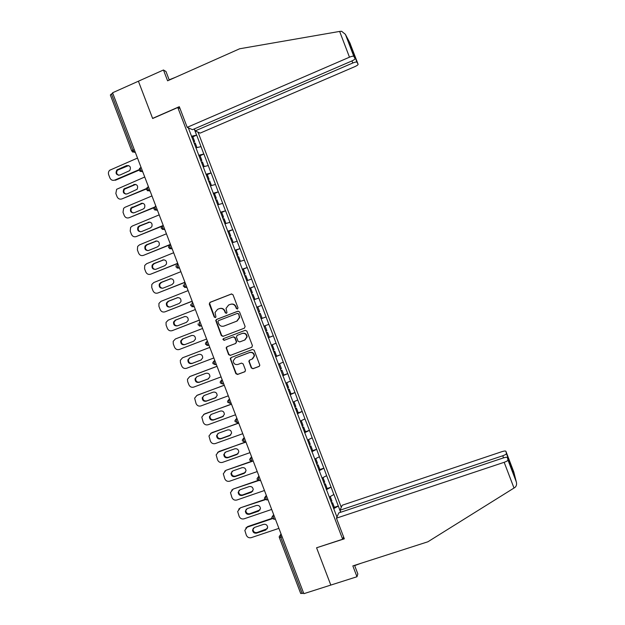<?xml version="1.0" encoding="UTF-8"?>
<svg xmlns="http://www.w3.org/2000/svg" width="625" height="625" viewBox="0 0 625 625"><rect width="100%" height="100%" fill="white"/><g stroke="black" fill="none" stroke-linecap="round" stroke-linejoin="round"><path stroke-width="0.94" d="M237.492 309.047L238 307.859L233.008 294.773L231.344 294.008L209.984 302.352L209.273 304.039L214.242 317.055L215.398 317.594L215.953 316.891L215.023 312.523L217.547 309.336L219.32 308.648C221.711 307.992 223.477 308.812 224.617 311.102L225.258 312.789L226.422 313.328L226.984 312.594L226.023 308.406L228.578 305.047L230.367 304.352C232.766 303.695 234.539 304.516 235.688 306.812L236.328 308.508L237.492 309.047M251.297 367.938L252.961 368.719L259.016 366.469L259.828 365.266L254.195 350.258L252.523 349.477L231.07 357.555L230.266 358.633L235.867 373.688L237.523 374.469L244.781 371.766L245.508 370.094L243.141 363.891L241.477 363.109L237.883 364.461C235.07 364.938 233.516 363.719 233.219 360.812L235.375 357.898L249.5 352.586C252.203 352.078 253.773 353.227 254.195 356.016L252.016 359.164L249.656 360.055L248.836 361.203L251.297 367.938L253.258 368.547L259.352 366.273M316.578 547.781L330.812 585.078L303.852 593.68L112.57 92.773L138.406 81.211L152.648 118.508L177.789 107.5L342.656 539.227L316.578 547.781M244.391 328.172L245.117 326.484L239.562 311.953L237.898 311.18L216.516 319.445L215.727 320.453L221.32 335.586L222.969 336.359L244.391 328.172M246.883 331.102L252.43 345.641L251.703 347.32L230.25 355.414L228.594 354.633L226.148 347.828L226.953 346.773L235.617 343.484L236.344 341.805L234.766 337.695L233.109 336.914L224.094 340.352L222.875 339.367L223.438 338.641L245.211 330.328L246.883 331.102M343.578 536.875L342.656 539.227M341.297 507.328L198.047 132.18M177.789 107.5L180.055 108.633M334.328 507.32L338.305 505.984L333.914 494.469L329.32 497.062M338.305 505.984L340.617 512.281M336.945 517.039L283.406 376.836M275.914 357.469L283.328 376.891M276 357.438L268.594 338.047M256.594 306.875L268.516 338.086M256.68 306.836L188.328 127.844M194.234 128.945L196.602 135.125L191.445 136.273M192.852 136.828L196.602 135.125M196.711 135.18L203.82 154.047L198.703 155.266M200.07 155.727L203.82 154.047M203.93 154.086L211.047 172.961L205.953 174.258M207.211 174.648L211.047 172.961M211.148 173L218.273 191.883L213.203 193.25M214.117 193.672L218.273 191.883M218.375 191.906L225.492 210.805L220.461 212.242M220.906 212.742L225.492 210.805M225.594 210.82L232.719 229.719L227.711 231.227M227.898 231.719L232.719 229.719M232.812 229.727L239.945 248.641L234.961 250.219M235.109 250.609L239.945 248.641M240.039 248.641L247.164 267.555L242.211 269.211M242.32 269.5L247.164 267.555M247.258 267.547L254.391 286.477L249.469 288.203M249.539 288.391L254.391 286.477M254.477 286.461L261.617 305.391L256.719 307.195M256.75 307.273L261.617 305.391M261.695 305.367L268.844 324.312L264.055 326.156M268.352 337.672L273.32 335.797L268.844 324.312M273.32 335.797L276.062 343.227L271.305 345.141M275.57 356.562L280.539 354.703L276.062 343.227M280.539 354.703L283.289 362.148L278.555 364.133M282.781 375.445L287.758 373.617L283.289 362.148M287.758 373.617L290.516 381.062L285.812 383.125L286.812 382.875L288.594 387.547L287.57 387.992M289.992 394.336L294.984 392.523L290.516 381.062M294.984 392.523L297.734 399.984L293.062 402.117M297.211 413.227L302.203 411.438L297.734 399.984M302.203 411.438L304.961 418.898L300.312 421.102M304.648 432.039L309.422 430.344L304.961 418.898M309.422 430.344L312.188 437.82L307.562 440.094M312.289 450.773L316.641 449.258L312.188 437.82M316.641 449.258L319.406 456.742L314.812 459.086M319.828 469.555L323.867 468.164L319.406 456.742M323.867 468.164L326.633 475.656L322.07 478.078M326.133 488.977L331.086 487.078L326.633 475.656M331.086 487.078L333.859 494.578M331.031 487.18L326.406 489.68M323.812 468.258L319.148 470.695M316.586 449.344L311.898 451.703M309.359 430.422L304.648 432.711M302.133 411.508L297.398 413.719M294.914 392.586L290.141 394.727M287.688 373.664L282.891 375.734M280.461 354.75L275.641 356.742M273.242 335.828L268.383 337.75M266.016 316.914L261.219 318.727M258.789 297.992L253.969 299.742M251.57 279.078L246.719 280.75M244.344 260.156L239.406 261.602M237.117 241.242L232.211 242.766M229.898 222.32L224.961 223.781M222.672 203.406L217.711 204.789M215.445 184.484L210.461 185.797M208.219 165.57L203.203 166.805M201 146.648L195.953 147.82M112.789 93.344L111.453 93.945L132.914 150.164L134.266 149.578M131.727 150.984L110.344 94.992L111.453 93.945M303.633 593.102L300.711 593.508L279.328 537.516M338.258 506.094L333.656 508.672M237.57 309.008L236.656 308.414L236.008 306.727C234.969 304.562 233.305 303.711 231.016 304.164M219.953 308.461C222.234 307.992 223.906 308.844 224.953 311.008L225.602 312.695L226.508 313.289M231.719 293.922L210.344 302.273L209.57 303.234L214.602 316.953L215.5 317.547M238.164 311.117L216.867 319.344L216.078 320.344L221.664 335.461L223.25 336.25M238.414 313.953L237.25 313.414L218.469 320.664L217.914 321.367L218.648 323.617C219.789 325.906 221.547 326.727 223.938 326.078L236.781 321.148L239.367 317.578L238.734 313.859L237.383 313.375M238.734 313.859L239.688 317.477L237.102 321.039L224.273 325.969M251.945 347.195L230.25 355.414M227.109 346.711L226.57 348.305L228.93 354.484L230.578 355.258M235.719 343.445L236.664 341.672L235.094 337.562L233.438 336.789L224.094 340.352M223.727 338.531L223.219 339.234L224.43 340.219M244.648 340.055L246.828 336.984C246.445 334.141 244.883 332.969 242.141 333.477L237.156 335.375L236.438 337.055L238.008 341.172L239.672 341.945L244.648 340.055M244.961 339.922L247.133 336.859C246.758 334.016 245.195 332.844 242.453 333.352L242.141 333.477M237.156 335.375L242.453 333.352M249.656 360.047L249.234 361.562L251.602 367.758M252.578 358.891L254.492 355.859C254.07 353.07 252.508 351.93 249.805 352.43L249.5 352.586M235.242 357.953L249.805 352.43M231.141 357.531L230.68 359.07L236.195 373.5L237.844 374.289L245.125 371.578M137.508 158.07L109.703 170.242C108.461 171.484 108.109 172.969 108.664 174.695L109.906 177.945C110.945 180.047 112.547 180.773 114.695 180.102L115.422 180.25L139.062 170.148M118.578 175.297C116.398 173.961 116.07 172.234 117.594 170.109L128.711 165.547M114.695 180.102L139.016 169.711M126.609 165.578C130.188 165.5 131.227 167.188 129.719 170.625L119.867 175.086C116.227 175.102 115.227 173.391 116.875 169.945L126.609 165.578L127.312 165.758M193.523 141.695L194.617 141.438L192.828 136.766L191.734 137.023M193.695 142.148L194.617 141.438M194.125 143.281L195.219 143.016L196.961 147.586M144.742 177.008L116.641 189.297L115.844 193.492L117.086 196.75C118.133 198.852 119.727 199.578 121.883 198.922L146.398 188.969M125.906 194.148C123.703 192.977 123.258 191.297 124.578 189.109L135.781 184.383M121.883 198.922L146.469 188.539M133.82 184.461C137.25 184.305 138.352 185.922 137.117 189.297L127.062 193.93C123.562 194.031 122.5 192.383 123.875 188.984L134.508 184.594M200.758 160.641L201.844 160.367L200.062 155.695L198.969 155.969M200.906 161.047L201.844 160.367M201.359 162.227L202.445 161.945L204.203 166.562M151.969 195.938L125.063 207.25L123.617 208.344L123.023 212.297L124.266 215.555C125.312 217.656 126.914 218.391 129.07 217.742L153.891 207.734M133.242 212.984C131.008 211.977 130.461 210.352 131.602 208.102L142.828 203.227M129.07 217.742L154.109 207.289M141.031 203.344C144.32 203.125 145.477 204.672 144.484 207.977L143.203 209.031L134.258 212.773C130.898 212.938 129.781 211.359 130.914 208.016L141.703 203.437M207.992 179.594L209.07 179.305L207.289 174.633L206.203 174.914M208.125 179.945L209.07 179.305M208.594 181.172L209.672 180.883L211.453 185.539M159.203 214.875L132.25 226.062L130.625 227.391L130.203 231.102L131.445 234.359C132.492 236.461 134.094 237.195 136.258 236.562L161.617 226.406M140.594 231.82C138.328 230.969 137.68 229.391 138.641 227.094L139.961 225.984L149.867 222.07M136.258 236.562L162.281 225.828M148.242 222.227C151.406 221.961 152.602 223.445 151.828 226.672L150.414 227.914L141.461 231.617C138.219 231.836 137.055 230.312 137.969 227.047L139.289 225.938L148.898 222.281M215.227 198.539L216.305 198.234L214.516 193.562L213.438 193.859M215.344 198.844L216.305 198.234M218.609 204.539L217.703 204.766M215.828 200.117L216.906 199.812L218.688 204.484M166.43 233.805L139.438 244.883L137.664 246.43L137.383 249.906L138.625 253.164C139.672 255.266 141.273 256.008 143.438 255.375L170.547 244.586M147.953 250.648C145.648 249.945 144.898 248.414 145.711 246.07L147.141 244.789L156.898 240.93M143.438 255.375L170.461 244.367M155.453 241.109C158.508 240.812 159.734 242.234 159.141 245.375L157.625 246.797L148.656 250.461C145.523 250.719 144.328 249.258 145.055 246.062L146.484 244.781L156.094 241.125M222.461 217.484L223.531 217.164L221.75 212.492L220.672 212.805M222.562 217.742L223.531 217.164M225.672 223.57L224.938 223.711M223.062 219.062L224.133 218.742L225.914 223.414M173.664 252.742L146.617 263.703L144.734 265.445L144.562 268.711L145.805 271.961C146.852 274.07 148.461 274.82 150.625 274.195L177.758 263.477M155.32 269.461C152.977 268.906 152.133 267.43 152.805 265.031L154.32 263.594L163.914 259.797M150.625 274.195L177.695 263.305M162.664 259.992C165.617 259.664 166.875 261.031 166.43 264.094L164.836 265.68L155.852 269.305C152.82 269.594 151.594 268.188 152.164 265.07L153.68 263.633L163.289 259.969M229.695 236.43L230.758 236.094L228.977 231.422L227.906 231.75M229.773 236.641L230.758 236.094M232.648 242.633L232.172 242.656M230.297 238.008L231.359 237.672L233.148 242.344M339.641 31.422L341.617 31.289L345.398 34.328L353.789 56.312C353.148 55.977 351.711 56.273 349.477 57.188L339.641 31.422L239.633 48.781L167.602 80.812L163.469 69.992L138.406 81.211L152.602 118.383L179.312 106.688L187.195 127.336L349.477 57.188M163.469 69.992L165.992 71.516L169.258 80.078M194.391 128.875L195.164 130.898L200.148 133.117L354.828 66.648C357.047 65.633 358.141 64.836 358.102 64.258L356.945 62.141C356.336 61.836 354.945 62.125 352.773 63.008L351.969 60.914M195.164 130.898L352.773 63.008M169.156 79.812L175.523 77.289M187.195 127.336L192.484 129.695L351.664 61.055C353.945 60.008 355.07 59.172 355.023 58.555L353.844 56.375M351.234 48.633L351.219 47.07L356.992 62.203M355.023 58.555L349.242 43.422M358.102 64.258L349.852 42.883M354.672 565.625L360.891 563.32M336.438 518.172L504.172 462.305C506.453 461.492 507.719 460.75 507.977 460.078L507.398 457.586C507.016 457.094 505.633 457.219 503.227 457.961L338.805 512.883L336.438 518.172L344.328 538.82L316.703 547.742M507.969 459.992L516.367 482.062C516.906 484.438 516.406 486.25 514.883 487.492L427.891 541.781L352.844 565.914L356.977 576.734L357.836 573.914L354.57 565.359M356.977 576.734L330.812 585.078L316.625 547.906M506.438 453.547L505.898 451.281C505.531 450.82 504.188 450.961 501.859 451.68L342.242 505.227L340.008 510.211L502.75 455.766C504.961 454.977 506.195 454.266 506.438 453.625L512.211 468.68L511.188 467.508M340.781 512.227L340.008 510.211M513.172 472.719L507.398 457.586M180.891 271.68L153.805 282.523L151.82 284.453L151.742 287.516L152.992 290.766C154.031 292.875 155.641 293.625 157.812 293.016L184.977 282.375M162.703 288.266C160.305 287.859 159.375 286.438 159.914 283.984L161.5 282.398L170.922 278.68M157.812 293.016L184.922 282.234M169.875 278.875C172.742 278.531 174.016 279.844 173.703 282.836L172.047 284.57L163.047 288.148C160.109 288.469 158.852 287.102 159.289 284.062L160.875 282.477L170.484 278.812M236.93 255.375L237.992 255.031L236.203 250.352L235.141 250.695M236.992 255.539L237.992 255.031M237.531 256.953L238.594 256.602L240.375 261.273M188.117 290.609L160.992 301.336L158.93 303.445L158.93 306.32L160.172 309.57C161.211 311.68 162.82 312.438 165 311.836L192.188 301.266M170.078 307.055C167.633 306.805 166.617 305.43 167.039 302.922L168.68 301.203L177.922 297.57M165 311.836L192.156 301.172M177.086 297.758C179.875 297.398 181.164 298.672 180.969 301.586L179.258 303.453L170.242 306.992C167.383 307.328 166.109 306.008 166.422 303.039L168.07 301.32L177.68 297.656M244.164 274.32L245.219 273.961L243.438 269.289L242.375 269.641M244.211 274.438L245.219 273.961M246.68 280.648L247.602 280.211L246.641 280.547M244.766 275.898L245.82 275.539L247.602 280.211M195.352 309.547L168.18 320.156L166.047 322.414L166.109 325.117L167.352 328.375C168.391 330.484 170.008 331.242 172.188 330.648L199.406 320.156M177.469 325.828C174.969 325.734 173.875 324.406 174.172 321.852L175.867 320.008L184.922 316.477M172.188 330.648L199.383 320.102M184.297 316.641C187.016 316.273 188.32 317.508 188.219 320.344L186.469 322.336L177.438 325.844C174.648 326.188 173.367 324.906 173.57 322.008L175.266 320.164L184.875 316.5M251.398 293.266L252.445 292.891L250.664 288.219L249.609 288.586M251.43 293.336L252.445 292.891M253.891 299.547L254.836 299.141L253.875 299.492M252 294.844L253.047 294.469L254.836 299.141M202.578 328.477L175.367 338.977L173.18 341.375L173.289 343.922L174.531 347.18C175.578 349.289 177.188 350.055 179.367 349.469L206.617 339.047M184.93 344.57C182.344 344.695 181.141 343.422 181.312 340.766L183.047 338.812L191.898 335.406M179.367 349.469L206.609 339.039M191.508 335.523C194.164 335.148 195.477 336.344 195.461 339.125L193.68 341.219L184.633 344.688C181.914 345.039 180.609 343.797 180.727 340.961L182.469 339.008L191.773 335.438M259.68 311.82L258.641 312.234L259.68 311.82L257.891 307.148L256.852 307.539M261.023 318.477L262.062 318.07L261.023 318.469M259.234 313.789L260.281 313.398L262.062 318.07M209.812 347.414L182.547 357.789L209.805 347.398M201.258 359.93L192.391 363.289C189.734 363.641 188.422 362.438 188.461 359.664L189.953 357.742M182.547 357.789L180.32 360.32L180.469 362.727L181.711 365.984C182.758 368.094 184.375 368.859 186.555 368.289L213.844 357.969M198.719 354.406C201.32 354.023 202.648 355.195 202.695 357.914L200.891 360.102L191.828 363.531C189.164 363.891 187.852 362.68 187.898 359.906L189.664 357.852L198.719 354.406M265.867 331.156L266.906 330.75L265.125 326.078L264.086 326.484M264.078 326.469L265.125 326.078M268.258 337.414L269.289 337L267.508 332.328L266.469 332.734M266.461 332.711L267.508 332.328M190.297 376.344L217.023 366.297M208.68 378.688L199.57 382.094C196.961 382.453 195.648 381.273 195.617 378.562L196.883 376.688L205.93 373.289C208.484 372.906 209.812 374.047 209.922 376.711L208.102 378.984L199.023 382.375C196.414 382.734 195.094 381.555 195.062 378.836L196.859 376.695M221.07 376.906L193.742 387.102C191.555 387.672 189.938 386.898 188.891 384.781L187.648 381.531L187.477 379.258L189.734 376.609L217.039 366.344M273.102 350.102L274.133 349.688L272.352 345.016L271.398 345.391M271.383 345.336L272.352 345.016M275.492 356.359L276.523 355.938L274.734 351.266L273.703 351.68M273.68 351.609L274.734 351.266M196.688 395.523L224.234 385.188M216.062 397.445L206.75 400.898C204.188 401.258 202.867 400.109 202.781 397.445L203.898 395.602M197.469 395.117L224.273 385.281M196.922 395.43L194.633 398.18L196.07 403.586C197.117 405.703 198.734 406.484 200.93 405.922L228.305 395.836M213.141 392.172C215.648 391.789 216.984 392.906 217.148 395.516L215.313 397.867L206.219 401.219C203.656 401.578 202.328 400.43 202.242 397.758L204.055 395.539L213.141 392.172M280.336 369.047L281.367 368.617L279.578 363.945L278.633 364.336M278.594 364.234L279.578 363.945M282.727 375.305L283.75 374.867L281.969 370.195L280.938 370.625M280.898 370.508L281.969 370.195M203.656 414.445L231.445 404.078M223.438 416.195L213.93 419.703C211.414 420.062 210.086 418.938 209.945 416.32L210.914 414.531M204.641 413.898L231.5 404.211M204.109 414.25L201.797 417.094L203.25 422.391C204.297 424.508 205.922 425.289 208.117 424.742L235.531 414.773M220.352 411.055C222.82 410.672 224.164 411.766 224.375 414.328L222.523 416.75L213.414 420.062C210.891 420.43 209.562 419.297 209.422 416.68L211.25 414.383L220.352 411.055M285.867 383.281L286.812 382.875M289.961 394.25L290.984 393.797L289.195 389.125L288.172 389.57M288.109 389.406L289.195 389.125M210.641 433.383L238.664 422.969M230.797 434.945L221.109 438.508C218.633 438.867 217.297 437.766 217.109 435.188L217.953 433.469M211.812 432.672L238.734 423.148M211.297 433.063L208.961 435.992L210.43 441.195C211.477 443.313 213.102 444.102 215.305 443.562L242.766 433.703M227.562 429.938C229.992 429.562 231.344 430.633 231.594 433.156L229.734 435.633L220.609 438.906C218.125 439.266 216.789 438.164 216.602 435.586L218.445 433.227L227.562 429.938M294.805 406.938L295.82 406.477L294.039 401.805L293.102 402.227M293.477 401.922L294.039 401.805M297.195 413.195L298.211 412.727L296.422 408.055L295.406 408.516M295.328 408.305L296.422 408.055M217.641 452.32L245.875 441.859M238.141 453.688L228.289 457.312C225.844 457.672 224.508 456.586 224.281 454.055L225 452.406M218.984 451.453L245.961 442.078M218.477 451.883L216.133 454.891L217.609 460C218.656 462.117 220.281 462.906 222.484 462.375L249.992 452.641M234.773 448.82C237.172 448.445 238.523 449.5 238.812 451.984L236.945 454.516L227.813 457.75C225.359 458.109 224.016 457.023 223.789 454.492L225.641 452.07L234.773 448.82M302.039 425.883L303.055 425.414L301.266 420.734L300.336 421.172M304.43 432.141L305.438 431.664L303.656 426.984L302.648 427.469M302.547 427.203L303.656 426.984M224.656 471.258L226.156 470.234L251.266 461.391M245.469 472.43L235.477 476.117C233.055 476.469 231.719 475.406 231.453 472.914L232.055 471.344M226.156 470.234L252.219 461.359M225.664 470.703L223.305 473.781L224.789 478.805C225.844 480.922 227.469 481.719 229.672 481.195L257.227 471.57M241.984 467.703C244.359 467.336 245.711 468.367 246.031 470.812L244.156 473.398L235.008 476.594C232.586 476.953 231.242 475.883 230.977 473.383L232.836 470.922L241.984 467.703M309.273 444.836L310.281 444.344L308.5 439.672L307.57 440.117M311.664 451.086L312.672 450.594L310.883 445.922L309.883 446.414M309.766 446.102L310.883 445.922M231.688 490.195L233.32 489.008L257.938 480.461M252.781 491.172L242.656 494.922C240.266 495.273 238.922 494.219 238.625 491.766L239.133 490.281M233.32 489.008L258.375 480.656M232.852 489.516L230.477 492.656L231.969 497.609C233.023 499.727 234.648 500.531 236.859 500.016L264.453 490.508M249.195 486.586C251.539 486.219 252.898 487.242 253.25 489.656L251.367 492.281L242.203 495.438C239.805 495.797 238.461 494.742 238.164 492.281L240.031 489.766L249.195 486.586M316.508 463.781L317.508 463.273L315.734 458.617M318.898 470.031L319.898 469.523L318.109 464.852L317.117 465.359M316.977 465L318.109 464.852M238.727 509.141L240.492 507.789L264.898 499.43M260.086 509.914L249.836 513.727C247.469 514.07 246.125 513.031 245.797 510.609L246.219 509.219M240.492 507.789L265.211 499.719M240.039 508.336L237.656 511.531L239.156 516.406C240.203 518.531 241.828 519.336 244.047 518.836L271.688 509.445M256.406 505.469C258.727 505.109 260.086 506.117 260.469 508.5L258.578 511.164L249.398 514.281C247.031 514.633 245.68 513.594 245.352 511.164L247.227 508.609L256.406 505.469M323.742 482.727L324.742 482.203L322.977 477.594M324.352 484.305L325.344 483.781L327.125 488.453M324.195 483.898L325.344 483.781M245.789 528.078L247.664 526.57L272.008 518.344M267.375 528.664L257.016 532.531C254.672 532.875 253.328 531.852 252.977 529.453L253.32 528.156M247.664 526.57L247.227 527.156L272.242 518.711M247.227 527.156L244.828 530.406L246.336 535.211C247.383 537.336 249.016 538.148 251.234 537.648L278.914 528.375M263.609 524.352C265.922 523.992 267.273 524.992 267.68 527.344L265.789 530.047L256.594 533.125C254.25 533.477 252.898 532.445 252.547 530.047L254.422 527.453L263.609 524.352M330.984 501.672L331.969 501.133L330.227 496.57M333.367 507.922L334.359 507.383L332.57 502.711L331.586 503.25M331.414 502.797L332.57 502.711M135.133 151.844L134.281 152.211L131.758 151.086L132.914 150.164L134.281 152.211L135.398 152.547M282.156 536.867L280.766 537.336L302.227 593.547M281.023 533.898L280.438 534.852L280.766 537.336L279.289 537.422L279.195 536.672L280.438 534.852L281.281 534.57M135.141 151.875L132.625 152.086M139.141 170.398L141.641 171.523L140.312 169.523L140.289 167.836L141.102 167.484M142.523 171.195L141.703 171.547L142.75 171.797M146.516 189.719L149 190.836L147.703 188.875L147.664 187.148L148.484 186.805M149.898 190.516L149.078 190.867L150.102 191.055M153.891 209.031L156.359 210.148L155.094 208.234L155.039 206.469L155.859 206.125M157.273 209.836L156.461 210.18L157.453 210.305M161.266 228.352L163.719 229.469L162.484 227.594L162.414 225.781L163.234 225.445M164.656 229.156L163.836 229.5L164.805 229.562M168.641 247.664L171.086 248.781L169.875 246.953L169.789 245.102L170.617 244.766M172.031 248.477L171.211 248.812L172.156 248.812M176.023 266.984L178.445 268.102L177.273 266.312L177.164 264.414L177.992 264.086M179.414 267.797L178.586 268.133L179.508 268.062M183.422 284.977L183.383 286.273L185.812 287.422L184.664 285.672L184.547 283.734L185.367 283.406M186.789 287.117L185.961 287.445L186.859 287.32M190.773 305.617L193.18 306.742L192.055 305.031L191.922 303.047L192.75 302.727M194.164 306.438L193.336 306.766L194.219 306.57M198.125 323.766L198.148 324.922L200.539 326.062L199.445 324.391L199.297 322.367L200.125 322.047M201.547 325.758L200.719 326.078L201.57 325.82M206.672 341.68L205.492 343.148L205.523 344.25L207.906 345.383L206.844 343.75L206.672 341.68L207.5 341.367M208.922 345.078L206.891 345.445M214.859 360.625L214.047 361L214.883 360.688M216.297 364.406L215.273 364.703L214.234 363.109L214.047 361L212.852 362.516L212.898 363.57M222.211 379.875L221.43 380.32L222.258 380.008M223.68 383.727L222.641 384.023L221.625 382.469L221.43 380.32L220.219 381.883L220.281 382.883L222.641 384.023L223.648 383.648M229.562 399.133L228.805 399.633L229.633 399.328M231.055 403.047L230.008 403.352L229.016 401.82L228.805 399.633L227.586 401.25L227.656 402.203M236.914 418.383L236.18 418.953L237.016 418.648M238.43 422.367L237.375 422.672L236.406 421.18L236.18 418.953L234.961 420.602L235.031 421.516M244.266 437.641L243.555 438.266L244.391 437.969M245.812 441.688L244.742 442L243.805 440.539L243.555 438.266L242.328 439.961L242.406 440.836M251.617 456.891L250.93 457.586L251.766 457.289M258.969 476.141L258.305 476.898L259.148 476.609M266.32 495.398L265.688 496.219L266.523 495.93M273.672 514.648L273.062 515.531L273.898 515.25M140.039 171.422L142.508 171.156M147.445 190.758L149.883 190.469M154.867 210.086L157.258 209.781M162.281 229.422L164.633 229.094M169.703 248.758L172.008 248.406M177.133 268.094L179.383 267.727M184.562 287.43L186.758 287.047M192 306.773L194.133 306.359M199.445 326.109L201.516 325.68M208.891 345.008L208.094 345.398M249.805 460.203L252.109 461.328L251.195 459.898L250.93 457.586L249.703 459.305L249.781 460.148M253.172 460.953L252.352 461.297M257.18 479.531L259.484 480.656L258.586 479.258L258.305 476.898L257.078 478.648L257.156 479.469M260.547 480.281L259.727 480.617M264.562 498.859L266.852 499.984L265.977 498.617L265.688 496.219L264.445 497.992L264.539 498.781M267.93 499.617L267.102 499.93M271.945 518.188L274.219 519.312L273.375 517.977L273.062 515.531L271.82 517.336L271.914 518.102M275.312 518.945L274.477 519.25M118.414 169.57L117.703 169.406M125.602 188.375L124.898 188.25M132.781 207.18L132.094 207.094M139.961 225.984L139.289 225.938M147.141 244.789L146.484 244.781M154.32 263.594L153.68 263.633M350.18 43.492L345.578 34.727M349.133 43.133L351.219 47.07M516.234 481.648L513.82 472.039L505.898 451.281M512.211 468.68L513.289 473.008M514.016 488.07L504.172 462.305M503.547 457.859L502.75 455.766M161.5 282.398L160.875 282.477M168.68 301.203L168.07 301.32M175.867 320.008L175.266 320.164M183.047 338.812L182.469 339.008M192.391 363.289L191.828 363.531M208.625 378.703L208.102 378.984M199.57 382.094L199.023 382.375M215.82 397.547L215.313 397.867M206.75 400.898L206.219 401.219M223.016 416.391L222.523 416.75M213.93 419.703L213.414 420.062M230.211 435.234L229.734 435.633M221.109 438.508L220.609 438.906M237.406 454.078L236.945 454.516M228.289 457.312L227.813 457.75M244.602 472.922L244.156 473.398M235.477 476.117L235.008 476.594M251.797 491.766L251.367 492.281M242.656 494.922L242.203 495.438M258.992 510.602L258.578 511.164M249.836 513.727L249.398 514.281M266.188 529.445L265.789 530.047M257.016 532.531L256.594 533.125M139.594 168.344L139.109 170.305M146.852 187.805L146.484 189.633M154.133 207.266L153.867 208.961M161.43 226.711L161.25 228.289M168.75 246.141L168.625 247.617M176.078 265.562L176.008 266.945M190.773 304.375L190.766 305.594M212.906 363.578L215.273 364.703L216.273 364.328M227.664 402.227L230.008 403.352L231.031 402.977M235.047 421.555L237.375 422.672L238.406 422.297M242.422 440.883L244.742 442L245.789 441.625M117.594 170.109L116.875 169.945M124.578 189.109L123.875 188.984M131.602 208.102L130.914 208.016M138.641 227.094L137.969 227.047M145.711 246.07L145.055 246.062M152.805 265.031L152.164 265.07M356.945 62.141L351.281 47.312M353.789 56.312L345.398 34.328M506.438 453.625L512.102 468.461M511.992 468.273L512.93 472.07M516.367 482.062L507.977 460.078M159.914 283.984L159.289 284.062M167.039 302.922L166.422 303.039M174.172 321.852L173.57 322.008M181.312 340.766L180.727 340.961M188.461 359.664L187.898 359.906M195.617 378.562L195.062 378.836M202.781 397.445L202.242 397.758M209.945 416.32L209.422 416.68M217.109 435.188L216.602 435.586M224.281 454.055L223.789 454.492M231.453 472.914L230.977 473.383M238.625 491.766L238.164 492.281M245.797 510.609L245.352 511.164M252.977 529.453L252.547 530.047"/></g></svg>
